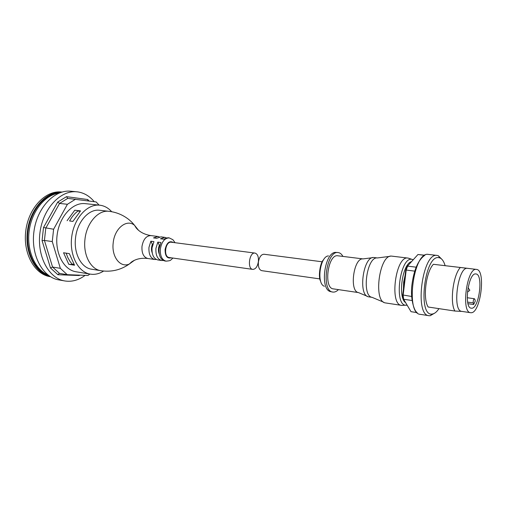 <?xml version="1.0" encoding="UTF-8"?>
<svg xmlns="http://www.w3.org/2000/svg" width="507" height="507" viewBox="0 0 507 507"><rect width="100%" height="100%" fill="white"/><g stroke="black" fill="none" stroke-linecap="round" stroke-linejoin="round"><path stroke-width="0.76" d="M319.936 278.92L261.745 270.662C259.197 269.857 258.082 267.018 258.399 262.138C259.292 257.036 261.149 254.406 263.963 254.241L322.262 261.802M403.439 289.218L403.648 282.171L405.137 275.181M412.077 300.499L403.616 299.25L403.173 298.534L411.019 311.678L403.616 299.25L403.135 295.239L406.189 270.041L405.746 270.155L402.742 294.954L411.64 296.475M417.147 312.629L411.266 311.716M403.173 298.534L402.742 294.954M405.746 270.155L407.032 266.65L417.958 254.514L407.032 266.65M416.139 267.183L407.628 266.118L406.189 270.041L414.726 271.137M474.92 299.466L475.281 301.076L473.633 304.523L473.265 302.913C473.094 300.702 473.481 299.307 474.432 298.743L474.92 299.466M473.633 304.523L468.012 303.712M424.942 255.236L417.958 254.514L424.809 255.313M442.18 259.635L438.308 255.724L437.148 255.433C422.521 251.897 413.972 315.455 429.036 315.703L430.183 315.722L434.936 312.99M468.145 268.406L433.39 264.299C425.886 271.948 422.616 298.826 428.181 307.02L454.918 311.038L462.048 311.418M468.132 268.387L433.39 264.299M471.041 312.73C480.617 313.453 486.118 269.762 476.485 269.42C466.953 266.935 460.768 312.61 470.623 312.705L471.041 312.73M476.485 269.42L467.593 268.336C457.903 266.2 451.908 311.285 461.864 311.393L470.623 312.705M460.261 267.576C453.024 275.409 449.677 302.761 454.918 311.038M445.057 265.465C443.84 261.378 442.117 258.868 439.892 257.936L438.815 257.67C424.498 254.52 417.299 317.192 432.3 314.01C434.562 313.719 436.774 311.932 438.942 308.636M475.826 273.951C468.291 272.392 463.569 308.098 471.295 308.18C478.906 309.935 483.741 274.262 475.934 273.964L475.826 273.951M402.85 305.372L401.626 305.385C389.065 305.037 395.675 255.414 407.932 258.063L409.244 258.424M401.626 305.385L385.352 302.907C372.962 301.602 379.388 254.134 391.683 256.124L408.034 258.076M383.856 302.28L372.062 297.336C361.371 296.094 366.757 256.339 377.392 257.949L390.111 256.327M372.1 297.356L368.538 296.81C357.815 295.543 363.177 255.927 373.862 257.518L377.442 257.943M367.239 296.265L358.43 292.564C349.076 291.386 353.652 257.594 362.98 258.912L372.493 257.695M358.468 292.583L333.403 288.882C323.333 288.42 327.864 253.925 337.751 255.775L363.037 258.906M338.423 289.624C336.597 291.481 334.759 292.298 332.909 292.07C320.887 291.531 326.337 250.262 338.131 252.568L338.258 252.581C340.102 252.847 341.661 254.127 342.928 256.415M332.909 292.07L330.139 291.525C319.752 288.502 324.619 252.562 335.438 252.378L338.258 252.581M72.913 221.375L69.592 220.963C71.899 216.774 74.687 213.46 77.951 211.026L80.144 211.273M73.933 264.362L72.083 264.065L69.998 261.428L67.805 257.562L66.132 253.151M68.781 264.299L63.552 252.765L69.332 253.633L74.535 265.218L68.781 264.299L71.747 264.451L72.083 264.065M71.747 264.451L74.269 264.857M77.951 211.026L77.71 210.589L74.757 210.234L80.55 210.887L72.894 221.413L69.592 220.963M67.095 220.703L74.757 210.234M100.798 270.687L91.767 269.23C81.405 268.032 73.604 253.576 75.524 238.087C77.089 221.8 88.928 208.586 99.727 210.291L108.904 211.305M156.295 259.464L154.743 259.502C150.541 258.285 148.608 254.248 148.963 247.397L150.858 241.212L153.944 241.617L152.049 247.822C151.694 254.685 153.621 258.728 157.816 259.945L161.676 260.509C157.487 259.292 155.573 255.236 155.934 248.348L157.829 242.124L160.953 242.536L159.059 248.772C158.697 255.68 160.605 259.742 164.781 260.959L166.081 261.149C171.296 260.623 169.94 260.611 172.957 258.063M150.858 241.212L152.404 244.304C151.225 247.258 151.156 250.071 152.182 252.74M152.791 244.355L152.404 244.304M175.042 242.707L172.938 239.729L169.224 237.897L167.925 237.739L163.603 239.184L160.485 238.784L164.807 237.339L160.941 236.851L156.606 238.29L153.513 237.897L157.861 236.465L159.356 236.915M157.829 242.124L159.363 245.23C158.159 248.297 158.108 251.187 159.211 253.893M159.794 245.287L159.363 245.23M163.248 260.465L161.676 260.509M164.807 237.339L166.321 237.808M258.399 261.555C258.709 256.719 257.575 253.893 254.989 253.075C249.324 251.909 247.01 269.027 252.784 269.388C255.642 269.223 257.518 266.612 258.399 261.555M252.784 269.388L169.281 257.537C163.127 257.093 165.301 241.04 171.353 242.232L254.989 253.075M103.624 271.049C100.012 273.368 96.279 274.471 92.432 274.35L90.576 274.173C78.224 272.5 69.161 255.091 71.753 236.535C74.18 217.953 87.54 203.554 99.892 205.208C104.385 205.779 108.314 207.946 111.686 211.704M90.189 274.11L76.196 271.796C63.762 270.104 54.617 252.879 57.177 234.557C59.573 216.204 72.964 202.008 85.404 203.662L99.6 205.177M50.427 276.689C35.294 273.482 24.425 252.543 27.505 230.495C30.414 208.421 46.479 191.133 61.917 192.083M59.598 192.863C45.098 193.522 30.819 210.082 28.1 230.571C25.255 251.047 34.603 270.814 48.399 275.314M77.71 210.589L80.531 210.906M50.491 276.727L50.269 276.689C34.47 274.464 22.669 253.094 25.851 230.311C28.829 207.496 45.884 190.005 61.708 192.033L61.993 192.058M58.894 193.148C44.984 194.929 31.814 211.127 29.203 230.723C26.491 250.306 34.863 269.426 47.797 274.851M89.093 200.994L87.705 199.524L66.499 196.659L57.728 202.046L43.507 227.51L42.068 240.629L50.478 267.969L57.887 274.724L79.269 275.529L79.276 275.136M87.705 199.524L87.831 200.829M66.499 196.659L67.729 198.376L96.121 201.932L99.106 205.12M57.728 202.046L59.566 203.434L67.412 204.283L75.575 199.188M43.507 227.51L53.615 229.234L67.412 204.283M42.068 240.629L44.426 240.451L52.259 241.566L53.615 229.234M50.478 267.969L52.57 267.043L60.346 268.323L52.259 241.566M57.887 274.724L59.319 273.355L67.228 274.68L60.346 268.323M89.891 274.059L87.939 275.466L67.228 274.68M85.094 275.358C78.756 280.105 72.102 281.987 65.124 281.005C48.824 278.711 36.662 256.25 40.015 232.238C43.158 208.193 60.846 189.745 77.178 191.836L77.926 191.931C84.251 192.933 89.695 196.184 94.239 201.685M76.633 191.785L71.151 191.253C54.781 189.155 37.081 207.496 33.956 231.414C30.623 255.3 42.829 277.659 59.167 279.959L64.471 280.891M467.657 302.115L473.265 302.913M437.11 255.427L428.415 254.419C413.566 250.87 405.068 314.055 420.347 314.353L428.903 315.684M407.134 305.182L405.936 305.258C393.654 305.55 399.915 256.776 411.849 259.305L413.224 259.704M405.625 302.654C397.545 297.527 402.387 263.697 411.481 261.656M324.385 286.278C316.267 283.838 320.018 256.117 328.498 255.902M171.296 257.822C167.12 258.824 165.06 256.041 165.105 249.476C166.664 242.745 169.42 240.419 173.375 242.492M169.224 237.897C164.629 238.056 161.676 241.738 160.364 248.95C160.003 255.864 161.904 259.933 166.081 261.149M154.743 259.502L147.803 258.494C143.576 257.277 141.637 253.266 141.979 246.446C143.278 239.342 146.25 235.723 150.896 235.584C144.476 234.557 139.558 231.984 136.13 227.865L134.545 225.304L138.538 230.33M113.2 242.878C114.512 228.327 126.775 218.593 134.545 225.304C132.619 223.118 133.056 223.181 128.949 219.632C123.106 214.993 116.49 212.224 109.113 211.33C98.358 209.632 86.545 222.96 84.961 239.38C83.021 254.989 90.766 269.534 101.077 270.732C111.382 272.221 120.793 269.99 129.31 264.027C120.4 268.228 111.363 256.796 113.2 242.878M134.463 260.268L129.31 264.027L131.522 261.986C135.914 258.931 141.339 257.765 147.803 258.494M79.269 275.529L79.789 275.155M59.477 273.368L52.57 267.043L44.426 240.451L45.769 228.201L59.566 203.434L67.754 198.376M468.018 287.887C470.68 291.024 470.16 290.023 467.435 291.937M467.22 297.729L474.432 298.743M416.843 312.306C414.453 311.285 410.176 299.269 411.855 285.422C413.75 270.275 417.99 260.287 424.581 255.458M411.202 311.71L417.153 312.629M439.892 257.936L438.308 255.724M432.3 314.01L430.183 315.722M408.249 258.107L413.173 259.761M407.089 305.113L401.848 305.41M320.658 281.22C318.016 277.779 319.961 262.607 323.58 259.761M157.861 236.465L150.896 235.584"/></g></svg>
